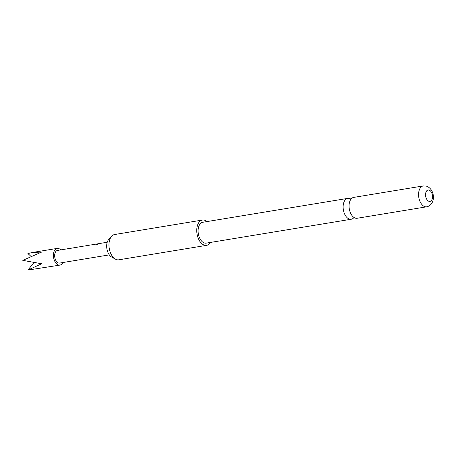 <?xml version="1.0" encoding="UTF-8"?>
<svg xmlns="http://www.w3.org/2000/svg" width="456" height="456" viewBox="0 0 456 456"><rect width="100%" height="100%" fill="white"/><g stroke="black" fill="none" stroke-linecap="round" stroke-linejoin="round"><path stroke-width="0.68" d="M96.951 244.576C96.37 244.439 96.655 244.211 97.795 243.903C98.342 243.931 98.057 244.159 96.951 244.576L96.598 244.49M97.003 244.684C96.41 244.553 96.689 244.33 97.835 244.023L98.097 244.006M350.983 199.169A10.573 6.241 80.6 0 0 349.507 198.474A10.573 6.241 80.6 0 0 347.803 198.371A10.573 6.241 80.6 0 0 343.186 208.409A10.573 6.241 80.6 0 0 349.541 219.131A10.573 6.241 80.6 0 0 351.245 219.239A10.573 6.241 80.6 0 0 353.993 217.461M84.229 246.023L70.543 248.332M91.194 244.878L84.474 246.035M107.228 242.233L91.439 244.883M97.835 244.023L98.131 243.931M109.309 254.881L59.576 263.078A6.407 3.785 -99.4 0 1 55.193 258.962A6.407 3.785 -99.4 0 1 55.786 251.558A6.407 3.785 -99.4 0 1 57.496 250.429L70.298 248.32M62.797 262.548A8.459 4.993 -99.4 0 1 62.164 263.614A8.459 4.993 -99.4 0 1 59.913 265.101A8.459 4.993 -99.4 0 1 54.121 259.669A8.459 4.993 -99.4 0 1 54.908 249.894A8.459 4.993 -99.4 0 1 57.16 248.406A8.459 4.993 -99.4 0 1 60.711 249.899M33.328 263.3L33.037 263.237L33.715 262.502M30.928 256.318L27.901 253.536L32.507 252.47L41.638 252.082L22.8 260.359L41.661 263.767L27.93 270.06L59.913 265.101M210.433 242.438A12.819 7.57 -99.4 0 1 206.574 245.351L118.799 259.812A12.819 7.57 -99.4 0 1 116.736 259.686A12.819 7.57 -99.4 0 1 115.448 259.15A12.819 7.57 -99.4 0 1 108.961 244.986A12.819 7.57 -99.4 0 1 111.669 236.225A12.819 7.57 -99.4 0 1 114.633 234.521L202.407 220.054A12.819 7.57 -99.4 0 1 206.995 221.576M206.574 245.351A12.819 7.57 -99.4 0 1 196.741 230.525A12.819 7.57 -99.4 0 1 202.407 220.054M426.685 206.807L357.173 218.259A10.573 6.241 -99.4 0 1 355.469 218.156A10.573 6.241 -99.4 0 1 351.781 215.232A10.573 6.241 -99.4 0 1 349.598 201.991A10.573 6.241 -99.4 0 1 353.736 197.391L423.242 185.94A10.573 6.241 -99.4 0 0 418.625 195.977A10.573 6.241 -99.4 0 0 424.981 206.699A10.573 6.241 -99.4 0 0 426.685 206.807C435.907 204.938 435.514 189.206 426.343 186.116L423.242 185.94M429.05 201.335A5.768 3.409 80.6 0 0 432.527 196.678A5.768 3.409 80.6 0 0 429.028 190.066A5.768 3.409 80.6 0 0 425.551 194.718A5.768 3.409 80.6 0 0 429.05 201.335M351.245 219.239L206.209 243.133A10.573 6.241 -99.4 0 1 204.51 243.031A10.573 6.241 -99.4 0 1 198.155 232.309A10.573 6.241 -99.4 0 1 202.772 222.271L347.803 198.371M115.448 259.15L111.657 257.053A9.855 5.82 -99.4 0 1 106.886 248.788A9.855 5.82 -99.4 0 1 108.756 239.423L111.669 236.225M27.93 270.06L33.938 262.536M57.16 248.406L32.507 252.47"/></g></svg>
